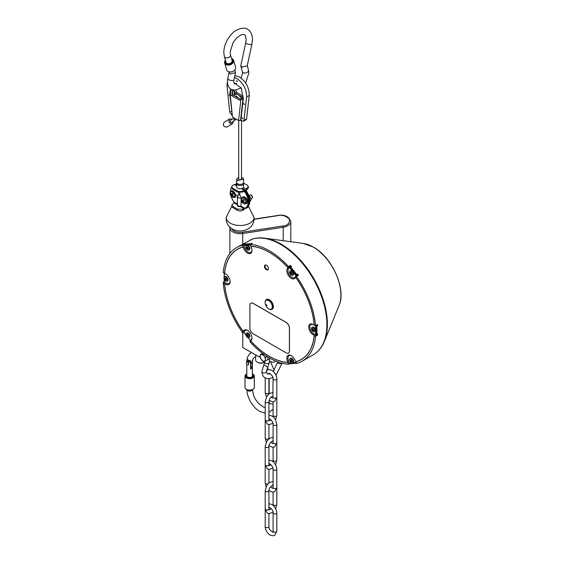 <?xml version="1.0" encoding="UTF-8"?>
<svg xmlns="http://www.w3.org/2000/svg" width="564" height="564" viewBox="0 0 564 564"><rect width="100%" height="100%" fill="white"/><g stroke="black" fill="none" stroke-linecap="round" stroke-linejoin="round"><path stroke-width="0.85" d="M248.174 364.993C246.538 364.704 246.017 363.801 246.609 362.278L247.617 362.173C249.098 363.921 249.098 364.802 247.617 364.83M252.383 360.763L252.383 362.631M252.771 374.01A4.653 2.686 180 0 1 252.947 374.101A4.653 2.686 180 0 1 254.308 376.005A4.653 2.686 180 0 1 252.947 377.901A4.653 2.686 180 0 1 247.871 378.486A4.653 2.686 180 0 1 245.002 376.005A4.653 2.686 180 0 1 246.362 374.101L246.694 373.911A4.188 2.418 180 0 1 246.799 373.854M245.002 376.005L245.002 387.405A4.653 2.686 -0 0 0 246.362 389.301A4.653 2.686 -0 0 0 252.947 389.301L252.947 389.301A4.653 2.686 -0 0 0 254.308 387.405L254.308 376.005M252.383 373.791A4.188 2.418 180 0 1 252.616 373.911A4.188 2.418 180 0 1 252.616 377.33A4.188 2.418 180 0 1 246.694 377.33A4.188 2.418 180 0 1 246.694 373.911L246.362 374.101M246.538 389.393A4.188 2.418 -0 0 0 246.694 389.491A4.188 2.418 -0 0 0 252.616 389.491L252.947 389.301L252.616 389.491M252.383 374.693A3.165 1.826 180 0 1 252.82 375.624A3.165 1.826 180 0 1 251.889 376.914A3.165 1.826 180 0 1 248.442 377.309A3.165 1.826 180 0 1 246.489 375.624A3.165 1.826 180 0 1 246.799 374.841M252.207 361.806L252.207 368.017A2.792 1.614 180 0 1 251.565 368.595A2.792 1.614 180 0 1 250.557 368.969L250.557 362.13A2.792 1.614 180 0 1 246.799 360.615A2.792 1.614 180 0 1 246.969 360.058L248.223 360.777A1.396 0.804 180 0 0 249.309 361.404L250.557 362.13M251.283 367.291L250.938 367.665A1.396 0.804 180 0 1 250.578 368.024A1.396 0.804 180 0 1 250.557 368.031M252.383 360.586A2.792 1.614 180 0 1 252.383 360.615A2.792 1.614 180 0 1 252.305 360.988M249.746 390.196L252.066 389.759L249.746 390.196M251.227 367.453L252.207 368.017M228.744 71.741L229.95 73.926L235.484 72.742L234.828 69.992M241.674 67.158L247.201 65.974L251.988 43.802A3.165 1.255 12.2 0 1 249.986 44.528A3.165 1.255 12.2 0 1 246.743 43.668A3.165 1.255 12.2 0 1 245.805 42.469L240.793 65.657L241.674 67.158M231.494 58.423A4.653 3.321 163.9 0 1 232.29 58.769A4.653 3.321 163.9 0 1 233.602 60.348A4.653 3.321 163.9 0 1 231.332 64.303A4.653 3.321 163.9 0 1 225.967 64.5A4.653 3.321 163.9 0 1 224.655 62.921A4.653 3.321 163.9 0 1 225.417 60.172M224.655 62.921L226.643 69.816A4.653 3.321 -16.1 0 0 227.948 71.395A4.653 3.321 -16.1 0 0 233.313 71.191A4.653 3.321 -16.1 0 0 235.583 67.243L233.602 60.348M231.536 58.564A4.188 2.989 163.9 0 1 231.889 58.741A4.188 2.989 163.9 0 1 232.001 63.034A4.188 2.989 163.9 0 1 226.192 63.901A4.188 2.989 163.9 0 1 225.459 60.313M231.924 59.918A3.257 2.326 163.9 0 1 232.171 60.419A3.257 2.326 163.9 0 1 230.577 63.189A3.257 2.326 163.9 0 1 226.82 63.33A3.257 2.326 163.9 0 1 225.91 62.223A3.257 2.326 163.9 0 1 225.847 61.666M261.893 354.559A3.687 2.129 60 0 1 262.782 354.89A3.687 2.129 60 0 1 263.677 355.588L263.036 354.333L260.469 354.566L260.216 355.898A3.687 2.129 60 0 1 261.111 354.629M263.677 355.588L264.46 356.561A3.687 2.129 60 0 1 265.355 358.859L265.355 359.902A3.687 2.129 60 0 1 264.46 361.171L267.731 359.719L267.942 357.054M263.487 354.072L263.036 354.333M265.355 358.859L265.602 357.527L264.46 356.561M265.602 357.527L267.209 356.596M262.535 353.367L260.469 354.566M265.602 360.946L265.355 359.902M260.216 356.941L261.111 359.24A3.687 2.129 60 0 1 260.216 356.941L260.216 355.898M264.46 361.171L263.036 361.179L261.111 359.24M263.677 361.242A3.687 2.129 60 0 1 261.893 360.213M268.344 359.62A2.326 1.347 180 0 1 267.576 359.811M268.584 359.515L269.239 359.282A4.42 2.552 -120 0 0 270.008 358.267M252.002 239.312L236.591 247.525A65.607 37.88 60 0 1 242.323 245.213L244.297 244.078A65.607 37.88 60 0 1 245.298 243.845L242.379 245.199A65.607 37.88 60 0 1 242.457 245.178L243.669 248.301A6.282 3.624 -120 0 0 247.518 253.081A6.282 3.624 -120 0 0 251.96 250.522A6.282 3.624 -120 0 0 251.361 247.61L250.155 244.494A65.607 37.88 60 0 1 250.24 244.501L250.938 246.292A63.654 36.752 60 0 1 287.851 267.604L289.374 266.137L291.567 266.645A65.607 37.88 60 0 0 290.46 265.411L290.115 265.898A64.634 37.316 60 0 1 290.587 266.412M251.248 239.446L250.966 239.573A65.607 37.88 -120 0 1 280.519 244.36A65.607 37.88 -120 0 1 323.376 302.17A65.607 37.88 -120 0 1 313.323 354.749C318.237 351.858 321.917 347.452 324.349 341.516A65.361 37.739 60 0 0 281.175 244.184A65.361 37.739 60 0 0 264.685 238.17C259.835 237.514 255.358 237.938 251.248 239.446M251.079 244.057L251.17 243.324A65.607 37.88 60 0 1 252.277 243.359L250.303 244.501A65.607 37.88 60 0 1 269.395 250.776A65.607 37.88 60 0 1 288.486 266.546L290.46 265.411M288.549 266.617A65.607 37.88 60 0 1 288.641 266.716L290.834 267.223A65.607 37.88 60 0 1 296.537 274.308L296.333 276.282A65.607 37.88 60 0 1 296.41 276.395L295.719 277.382A63.654 36.752 60 0 1 314.176 324.963L315.565 325.759L316.319 325.245M297.108 276.099L296.41 276.395M297.235 275.923L297.439 273.949A65.607 37.88 60 0 1 298.441 275.331L296.467 276.473A65.607 37.88 60 0 1 315.558 325.682L317.532 324.54A65.607 37.88 60 0 1 317.638 326.006L316.39 325.287M315.565 325.759A65.607 37.88 60 0 1 315.572 325.879L316.82 326.598A65.607 37.88 60 0 1 316.82 334.198L315.572 336.137A65.607 37.88 60 0 1 315.565 336.25L314.176 335.446A63.654 36.752 60 0 1 301.225 359.472A63.654 36.752 60 0 1 295.719 361.707L296.46 363.47M316.982 334.861L317.532 335.178A65.607 37.88 60 0 0 317.638 333.832L315.565 336.25M317.532 335.178L315.558 336.32A65.607 37.88 60 0 1 302.198 361.164A65.607 37.88 60 0 1 296.467 363.484L296.107 361.602M296.41 363.498A65.607 37.88 60 0 1 296.333 363.512L295.12 360.396A6.282 3.624 -120 0 0 291.278 355.616A6.282 3.624 -120 0 0 287.428 355.954A6.282 3.624 -120 0 0 287.428 361.087L288.641 364.203A65.607 37.88 60 0 1 288.549 364.196L287.851 362.405A63.654 36.752 60 0 1 269.395 356.321A63.654 36.752 60 0 1 250.938 341.093L250.24 342.08A65.607 37.88 60 0 1 250.155 341.981L251.361 340.261A6.282 3.624 -120 0 0 251.96 338.04A6.282 3.624 -120 0 0 247.518 330.349A6.282 3.624 -120 0 0 243.669 330.694L242.457 332.415A65.607 37.88 60 0 1 242.379 332.302L243.07 331.308A63.654 36.752 60 0 1 224.613 283.734L223.224 282.938A65.607 37.88 60 0 1 223.217 282.818L225.635 284.214A6.282 3.624 -120 0 0 230.077 281.647A6.282 3.624 -120 0 0 225.635 273.956L223.217 272.56A65.607 37.88 60 0 1 223.224 272.447L224.613 273.251A63.654 36.752 60 0 1 237.571 249.225A63.654 36.752 60 0 1 243.07 246.99L242.379 245.199M296.185 363.131A65.607 37.88 60 0 1 290.834 363.576L288.641 364.203M288.535 364.168L288.486 364.196A65.607 37.88 60 0 1 269.395 357.921A65.607 37.88 60 0 1 250.303 342.151L251.015 341.178M288.486 364.196L287.823 362.49A63.746 36.808 60 0 1 250.966 341.206M290.834 363.576L290.622 363.033M295.917 362.448A64.634 37.316 -120 0 1 289.367 363.012L288.479 360.72L287.428 361.087M315.558 336.32L314.24 335.559A63.746 36.808 60 0 1 301.268 359.557A63.746 36.808 60 0 1 295.804 361.778M316.82 334.198L316.136 333.803L315.495 334.797L313.718 333.768L313.154 334.741L315.572 336.137M316.82 326.598L316.136 326.203A64.634 37.316 60 0 1 316.136 333.803M315.572 325.879L313.154 324.483A6.282 3.624 -120 0 0 308.712 327.049A6.282 3.624 -120 0 0 313.154 334.741M313.718 333.768A5.485 3.165 -120 0 1 309.833 327.049A5.485 3.165 -120 0 1 313.718 324.808L316.136 326.203M316.905 324.906A64.634 37.316 60 0 1 316.947 325.611M296.467 276.473L295.804 277.417A63.746 36.808 60 0 1 314.24 324.92L315.558 325.682M297.355 274.795A64.634 37.316 60 0 1 297.947 275.62M296.537 274.308L295.198 277.079L295.12 278.003L296.333 276.282M288.641 266.716L287.428 268.436A6.282 3.624 -120 0 0 291.278 278.348A6.282 3.624 -120 0 0 295.12 278.003M287.428 268.436L288.479 268.718A5.485 3.165 -120 0 0 291.835 277.375A5.485 3.165 -120 0 0 295.198 277.079M290.834 267.223L290.488 267.71A64.634 37.316 60 0 1 296.192 274.802M288.479 268.718L289.367 267.449L290.488 267.71M290.115 265.898L289.607 266.194M250.303 244.501L250.966 246.207A63.746 36.808 60 0 1 269.395 252.298A63.746 36.808 60 0 1 287.823 267.491L288.486 266.546M251.17 243.324L251.389 243.874M271.594 309.453A5.633 3.25 -120 0 0 272.208 309.227A5.633 3.25 -120 0 0 273.075 304.715A5.633 3.25 -120 0 0 269.395 299.752A5.633 3.25 -120 0 0 266.582 299.47A5.633 3.25 -120 0 0 266.074 299.893M266.448 269.789A2.792 1.614 -120 0 0 267.844 269.93A2.792 1.614 -120 0 0 268.267 267.696A2.792 1.614 -120 0 0 266.448 265.235A2.792 1.614 -120 0 0 265.052 265.094A2.792 1.614 -120 0 0 264.622 267.329A2.792 1.614 -120 0 0 266.448 269.789M225.635 273.956L224.416 273.251A64.634 37.316 -120 0 0 224.253 277.079M288.437 353.057A4.653 2.686 60 0 1 286.11 352.824L253.208 333.832A4.653 2.686 60 0 1 249.915 328.135L249.915 305.336A4.653 2.686 60 0 1 250.881 303.206A4.653 2.686 60 0 1 253.208 303.439L286.11 322.432A4.653 2.686 60 0 1 289.402 328.135L289.402 350.928A4.653 2.686 60 0 1 288.437 353.057L288.5 353.022A4.653 2.686 -120 0 0 288.5 353.022A4.653 2.686 -120 0 0 289.466 350.893L289.466 328.093A4.653 2.686 -120 0 0 286.174 322.397L253.271 303.397A4.653 2.686 -120 0 0 250.945 303.171A4.653 2.686 -120 0 0 250.917 303.185M265.362 264.981A2.792 1.614 -120 0 0 265.27 267.265A2.792 1.614 -120 0 0 267.005 269.465A2.792 1.614 -120 0 0 268.09 269.719M243.669 248.301L244.713 247.934A5.485 3.165 -120 0 0 248.075 252.115A5.485 3.165 -120 0 0 251.946 250.176M242.457 245.178L244.557 244.304A65.607 37.88 60 0 1 250.261 243.796L250.155 244.494M244.557 244.304L244.903 245.192A64.634 37.316 60 0 1 250.226 244.677M244.713 247.934L243.824 245.636L244.903 245.192M224.155 277.22A65.607 37.88 60 0 1 224.275 273.166L224.416 273.251M224.275 273.166L223.217 272.56M223.217 282.818L224.275 280.766A65.607 37.88 60 0 1 224.197 279.173M225.635 284.214L226.199 283.241L224.416 282.212A64.634 37.316 -120 0 1 224.275 279.363M245.911 335.023A64.634 37.316 -120 0 1 243.824 332.238L244.713 330.969L243.669 330.694M244.557 333.056L242.457 332.415M251.361 340.261L251.438 339.331L250.55 340.6A64.634 37.316 -120 0 1 247.998 337.632M250.155 341.981L250.261 340.148M250.36 245.03A64.634 37.316 -120 0 0 243.824 245.636M246.278 245.819L246.736 245.488A2.531 1.459 60 0 1 248.075 245.566A2.531 1.459 60 0 1 249.753 247.864A2.531 1.459 60 0 1 249.26 249.866L248.745 250.092A2.475 1.424 60 0 1 247.589 249.93A2.475 1.424 60 0 1 245.841 246.905A2.475 1.424 60 0 1 246.278 245.819A2.475 1.424 60 0 1 247.589 245.89A2.475 1.424 60 0 1 249.337 248.921A2.475 1.424 60 0 1 248.745 250.092M245.841 246.905A4.653 2.686 0 0 0 246.242 247.533A1.417 0.818 60 0 1 246.271 247.279L246.433 247.822A1.248 0.719 60 0 1 246.412 247.469M247.822 247.229L246.828 247.659M247.392 247.349L246.849 247.666L247.088 246.969A1.248 0.719 60 0 1 247.251 247.039M247.088 246.969L247.011 246.856A1.417 0.818 60 0 1 247.243 246.954A1.417 0.818 60 0 1 247.476 247.124L247.589 247.913M249.337 248.921A4.653 2.686 180 0 1 248.245 248.689A1.417 0.818 60 0 0 248.216 248.407L247.434 248.068M224.401 276.945L224.853 276.614A2.531 1.459 60 0 1 226.199 276.691A2.531 1.459 60 0 1 227.87 278.997A2.531 1.459 60 0 1 227.384 280.992L226.869 281.224A2.475 1.424 60 0 1 225.713 281.062A2.475 1.424 60 0 1 223.964 278.031A2.475 1.424 60 0 1 224.401 276.945A2.475 1.424 60 0 1 225.713 277.023A2.475 1.424 60 0 1 227.461 280.047A2.475 1.424 60 0 1 226.869 281.224M226.199 283.241A5.485 3.165 -120 0 0 230.07 281.309M223.964 278.031A4.653 2.686 0 0 0 224.359 278.665A1.417 0.818 60 0 1 224.387 278.412L224.55 278.954A1.248 0.719 60 0 1 224.535 278.602M225.945 278.355L224.944 278.785M225.508 278.475L224.973 278.799L225.205 278.101A1.248 0.719 60 0 1 225.367 278.165M225.205 278.101L225.128 277.981A1.417 0.818 60 0 1 225.36 278.087A1.417 0.818 60 0 1 225.593 278.249L225.706 279.039M227.461 280.047A4.653 2.686 180 0 1 226.361 279.822A1.417 0.818 60 0 0 226.34 279.532L225.551 279.194M251.438 339.331A5.485 3.165 -120 0 0 251.946 337.702M247.807 330.525A5.485 3.165 -120 0 0 244.713 330.969M246.278 333.338L246.736 333.007A2.531 1.459 60 0 1 248.075 333.084A2.531 1.459 60 0 1 249.753 335.39A2.531 1.459 60 0 1 249.26 337.385L248.745 337.617A2.475 1.424 60 0 1 247.589 337.455A2.475 1.424 60 0 1 245.841 334.424A2.475 1.424 60 0 1 246.278 333.338A2.475 1.424 60 0 1 247.589 333.416A2.475 1.424 60 0 1 249.337 336.44A2.475 1.424 60 0 1 248.745 337.617M245.841 334.424A4.653 2.686 0 0 0 246.242 335.058A1.417 0.818 60 0 1 246.271 334.804L246.433 335.347A1.248 0.719 60 0 1 246.412 334.995M247.822 334.748L246.849 335.192M247.392 334.868L246.983 335.072L247.088 334.494A1.248 0.719 60 0 1 247.251 334.558M247.088 334.494L247.011 334.374A1.417 0.818 60 0 1 247.243 334.48A1.417 0.818 60 0 1 247.476 334.642L247.589 335.432M249.337 336.44A4.653 2.686 180 0 1 248.245 336.214A1.417 0.818 60 0 0 248.216 335.925L247.434 335.587M290.044 358.605L290.495 358.274A2.531 1.459 60 0 1 291.835 358.351A2.531 1.459 60 0 1 293.513 360.65A2.531 1.459 60 0 1 293.026 362.652L292.512 362.878A2.475 1.424 60 0 1 291.348 362.715A2.475 1.424 60 0 1 289.6 359.691A2.475 1.424 60 0 1 290.044 358.605A2.475 1.424 60 0 1 291.348 358.683A2.475 1.424 60 0 1 293.097 361.707A2.475 1.424 60 0 1 292.512 362.878M291.567 355.792A5.485 3.165 -120 0 0 288.479 360.72M289.6 359.691A4.653 2.686 0 0 0 290.002 360.318A1.417 0.818 60 0 1 290.03 360.065L290.192 360.607A1.248 0.719 60 0 1 290.171 360.255M291.581 360.015L290.615 360.452M291.151 360.135L290.742 360.34L290.848 359.754A1.248 0.719 60 0 1 291.01 359.825L291.236 359.987M291.031 359.839L290.77 359.642A1.417 0.818 60 0 1 291.003 359.74A1.417 0.818 60 0 1 291.236 359.91L291.348 360.699M293.097 361.707A4.653 2.686 180 0 1 292.004 361.475A1.417 0.818 60 0 0 291.976 361.193L291.193 360.854M298.772 360.685A63.746 36.808 -120 0 0 301.55 359.395M315.495 334.797A64.634 37.316 -120 0 0 315.495 325.837M311.92 327.48L312.378 327.148A2.531 1.459 60 0 1 313.718 327.219A2.531 1.459 60 0 1 315.396 329.524A2.531 1.459 60 0 1 314.902 331.526L314.388 331.752A2.475 1.424 60 0 1 313.231 331.59A2.475 1.424 60 0 1 311.483 328.558A2.475 1.424 60 0 1 311.92 327.48A2.475 1.424 60 0 1 313.231 327.55A2.475 1.424 60 0 1 314.98 330.582A2.475 1.424 60 0 1 314.388 331.752M311.483 328.558A4.653 2.686 0 0 0 311.885 329.193A1.417 0.818 60 0 1 311.913 328.939L312.075 329.482A1.248 0.719 60 0 1 312.054 329.129M313.464 328.89L312.491 329.327M313.034 329.009L312.625 329.214L312.731 328.629A1.248 0.719 60 0 1 312.893 328.699M312.731 328.629L312.653 328.509A1.417 0.818 60 0 1 312.886 328.615A1.417 0.818 60 0 1 313.119 328.777L313.231 329.573M314.98 330.582A4.653 2.686 180 0 1 313.887 330.349A1.417 0.818 60 0 0 313.859 330.06L313.069 329.728M290.044 271.087L290.495 270.755A2.531 1.459 60 0 1 291.835 270.826A2.531 1.459 60 0 1 293.513 273.131A2.531 1.459 60 0 1 293.026 275.133L292.512 275.359A2.475 1.424 60 0 1 291.348 275.197A2.475 1.424 60 0 1 289.6 272.165A2.475 1.424 60 0 1 290.044 271.087A2.475 1.424 60 0 1 291.348 271.157A2.475 1.424 60 0 1 293.097 274.189A2.475 1.424 60 0 1 292.512 275.359M296.086 275.81A64.634 37.316 -120 0 0 289.367 267.449M289.6 272.165A4.653 2.686 0 0 0 290.002 272.8A1.417 0.818 60 0 1 290.03 272.546L290.192 273.089A1.248 0.719 60 0 1 290.171 272.736M291.581 272.497L290.601 272.913M291.151 272.616L290.742 272.821L290.848 272.236A1.248 0.719 60 0 1 291.01 272.306L291.236 272.468M291.031 272.32L290.77 272.116A1.417 0.818 60 0 1 291.003 272.222A1.417 0.818 60 0 1 291.236 272.384L291.348 273.18M293.097 274.189A4.653 2.686 180 0 1 292.004 273.956A1.417 0.818 60 0 0 291.976 273.667L291.193 273.336M251.065 244.022L250.24 244.501M236.591 247.525A65.607 37.88 60 0 0 223.231 272.377L224.557 273.138A63.746 36.808 60 0 1 237.522 249.14A63.746 36.808 60 0 1 242.985 246.919L242.323 245.213M237.804 248.978A63.746 36.808 -120 0 0 235.294 250.733M240.574 247.688A63.654 36.752 -120 0 0 238.128 248.9L237.571 249.225M242.506 332.118L242.985 331.279A63.746 36.808 60 0 1 224.557 283.777L223.295 282.98M242.323 332.224A65.607 37.88 60 0 1 223.231 283.015M301.225 359.472L301.782 359.148A63.654 36.752 -120 0 0 304.059 357.639M265.158 302.473A5.534 3.194 60 0 1 265.151 302.276A5.534 3.194 60 0 1 266.3 299.745A5.534 3.194 60 0 1 269.063 300.02A5.534 3.194 60 0 1 272.687 304.898A5.534 3.194 60 0 1 271.834 309.333A5.534 3.194 60 0 1 269.063 309.058L268.739 308.868A5.069 2.926 -120 0 0 272.327 306.802A5.069 2.926 -120 0 0 268.739 300.584A5.069 2.926 -120 0 0 265.151 302.656A5.069 2.926 -120 0 0 266.152 306.104L266.194 304.68L266.723 305.004L266.659 306.908A5.069 2.926 -120 0 0 268.739 308.868L269.063 309.058M266.68 306.287L266.152 306.104M248.16 248.4A1.248 0.719 60 0 1 248.153 248.816L247.568 248.604M247.011 249.105L247.377 248.703L247.476 249.373A1.417 0.818 60 0 1 247.011 249.105L246.708 248.421M246.433 247.822L246.792 248.308M226.284 279.525A1.248 0.719 60 0 1 226.27 279.948L225.685 279.73M225.128 280.23L225.494 279.836L225.593 280.498A1.417 0.818 60 0 1 225.128 280.23L224.824 279.554M224.55 278.954L224.916 279.434M248.16 335.918A1.248 0.719 60 0 1 248.153 336.341L247.568 336.123M247.011 336.623L247.377 336.229L247.476 336.891A1.417 0.818 60 0 1 247.011 336.623L246.708 335.947M246.433 335.347L246.792 335.827M291.926 361.186A1.248 0.719 60 0 1 291.912 361.602L291.327 361.39M290.77 361.891L291.137 361.496L291.236 362.159A1.417 0.818 60 0 1 290.77 361.891L290.467 361.207M290.192 360.607L290.559 361.094M313.803 330.053A1.248 0.719 60 0 1 313.796 330.476L313.21 330.257M312.653 330.758L313.013 330.363L313.119 331.033A1.417 0.818 60 0 1 312.653 330.758L312.35 330.081M312.075 329.482L312.435 329.961M291.926 273.66A1.248 0.719 60 0 1 291.912 274.083L291.327 273.864M290.77 274.365L291.137 273.97L291.236 274.633A1.417 0.818 60 0 1 290.77 274.365L290.467 273.688M290.192 273.089L290.559 273.568M248.146 248.364L248.216 248.943A1.417 0.818 60 0 0 248.245 248.689M247.822 247.779L246.849 248.407M226.263 279.497L226.34 280.068A1.417 0.818 60 0 0 226.361 279.822M225.945 278.905L224.973 279.532M248.146 335.89L248.216 336.468A1.417 0.818 60 0 0 248.245 336.214M247.822 335.298L246.849 335.925M291.581 360.565L290.615 361.193M313.464 329.432L312.491 330.06M291.581 273.039L290.615 273.667M234.899 184.886L234.236 184.513L232.925 185.267A3.722 2.15 0 0 0 231.832 186.79L231.832 187.932L232.925 189.448L237.479 192.077L242.746 192.077L243.895 191.415L244.691 191.873A12.563 7.254 60 0 1 245.594 207.82L246.087 207.531A12.563 7.254 -120 0 0 244.72 190.942L244.064 190.181L244.72 190.561M248.435 206.227L254.075 217.436A13.959 8.058 0 0 1 248.696 223.788A13.959 8.058 180 0 1 233.989 224.676A13.959 8.058 180 0 1 226.15 217.436L231.832 206.191A3.722 2.15 180 0 0 232.925 207.686L237.479 210.316A3.722 2.15 180 0 0 242.746 210.316L244.064 209.554L244.72 208.201M235.47 184.907A12.563 7.254 60 0 1 235.555 184.886L236.711 183.081M245.375 207.94L246.038 208.419L245.284 207.982M246.75 207.15L247.243 206.868A12.563 7.254 -120 0 0 246.334 190.921L246.2 190.082L248.442 187.904L248.442 186.762L246.038 189.039L245.375 190.561A12.563 7.254 60 0 1 246.75 207.15A12.563 7.254 60 0 1 246.412 207.326M236.619 183.533L236.619 186.762A3.49 2.016 -0 0 0 237.641 188.186A3.49 2.016 -0 0 0 241.385 188.637A3.49 2.016 -0 0 0 243.359 187.495A3.49 2.016 -0 0 0 243.599 186.762L243.599 183.533A3.49 2.016 180 0 1 243.119 184.555A3.49 2.016 180 0 1 237.641 184.957A3.49 2.016 180 0 1 236.619 183.533A3.49 2.016 180 0 1 236.767 182.962M243.458 182.962A3.49 2.016 180 0 1 243.599 183.533M236.619 179.162L236.619 182.391A3.49 2.016 -0 0 0 237.641 183.815A3.49 2.016 -0 0 0 243.119 183.413A3.49 2.016 -0 0 0 243.599 182.391L243.599 179.162L237.641 180.586L236.619 179.162L238.713 177.315M241.505 177.315L242.583 177.738L243.599 179.162M245.594 207.82A12.563 7.254 60 0 1 244.691 208.208L242.746 209.173L237.479 209.173L232.925 206.544L231.832 205.028L234.074 202.843L233.94 202.004A12.563 7.254 60 0 1 231.05 195.919M243.895 191.415L244.691 191.873L243.895 191.415L244.72 190.942M230.429 191.654A12.563 7.254 60 0 1 231.832 187.086M245.375 190.561L246.2 190.082M248.442 205.839L248.442 206.135A3.722 2.15 180 0 1 247.349 207.658L246.038 208.419M231.832 186.79A3.722 2.15 0 0 0 232.925 188.305L237.479 190.942A3.722 2.15 0 0 0 242.746 190.942L244.064 190.181L241.385 188.637M246.722 203.414A3.722 2.15 -120 0 0 247.54 201.686A3.722 2.15 -120 0 0 245.883 197.908A3.722 2.15 -120 0 0 242.999 196.97L242.287 197.421A3.687 2.129 60 0 1 244.995 198.204A3.687 2.129 60 0 1 246.785 202.095A3.687 2.129 60 0 1 245.974 203.808L246.722 203.414M243.895 208.511L241.004 206.84L241.131 197.985A2.538 1.466 -120 0 0 239.834 195.25L239.834 192.705M242.167 200.192L241.695 200.149L242.435 202.264A2.023 1.17 60 0 0 242.661 202.511A2.023 1.17 60 0 0 242.908 202.723L243.169 201.912L244.388 202.384M242.435 202.264L243.535 201.362M245.552 202.991A3.095 1.791 60 0 1 242.781 202.998A3.095 1.791 60 0 1 241.392 199A3.095 1.791 60 0 1 244.163 198.993A3.095 1.791 60 0 1 245.552 202.991A6.049 4.413 -161 0 1 244.473 202.504A2.023 1.17 60 0 0 244.529 202.257L243.26 201.221L243.796 200.142A2.023 1.17 60 0 0 243.317 199.684L242.795 200.699L241.857 199.691A2.023 1.17 60 0 0 241.759 199.896A2.023 1.17 60 0 0 241.695 200.149M234.786 197.351L235.533 196.956L236.351 195.229L231.811 190.512L231.099 190.963A3.687 2.129 60 0 1 233.954 191.894A3.687 2.129 60 0 1 235.597 195.637A3.687 2.129 60 0 1 235.258 196.921A3.687 2.129 60 0 1 234.786 197.351C230.19 198.013 229.64 193.424 230.493 191.556L231.099 190.963A3.687 2.129 60 0 0 230.718 191.337M238.741 192.557L238.741 194.65L237.726 195.109L237.366 196.476L237.366 204.647A2.792 1.614 0 0 0 238.184 205.782A2.792 1.614 0 0 0 241.131 206.156L244.691 208.208M231.028 193.501L230.577 193.417L231.205 194.58L231.014 195.489L232.678 194.284M231.451 194.22L230.824 193.05A2.023 1.17 60 0 0 230.683 193.212A2.023 1.17 60 0 0 230.577 193.417M232.657 193.854L231.705 194.284L232.396 193.53A1.833 1.057 60 0 1 232.805 194.03M248.442 186.762L247.349 185.239L243.479 183.004M249.824 200.481L249.796 200.051M238.741 194.65L239.834 195.25M237.543 204.083L237.014 204.542L234.074 202.843M249.972 200.312L251.213 199.6L249.838 201.517M251.213 199.6L249.887 196.173L248.618 195.2M249.112 196.617L249.887 196.173M241.505 179.148L241.505 120.696M241.096 178.591C241.702 179.719 241.039 180.092 239.122 179.733L238.713 179.148M243.726 200.269L242.562 200.699M231.205 196.117A3.095 1.791 60 0 1 230.38 192.197A3.095 1.791 60 0 1 233.362 192.958A3.095 1.791 60 0 1 234.187 196.885A3.095 1.791 60 0 1 231.205 196.117A6.049 1.325 -39.1 0 1 231.226 195.778A2.023 1.17 60 0 0 231.451 196.032L231.867 195.44L233.031 196.434A2.023 1.17 60 0 0 233.277 196.075L232.213 195.158L232.84 193.995A2.023 1.17 60 0 0 232.629 193.713A2.023 1.17 60 0 0 232.403 193.459L232.396 193.53M243.338 199.783L243.338 199.783A1.833 1.057 60 0 1 243.768 200.192M233.031 196.434L233.129 195.962M251.058 198.768L252.136 198.14A1.861 1.072 -120 0 0 252.524 197.294A1.861 1.072 -120 0 0 251.206 195.01A1.861 1.072 -120 0 0 250.275 194.918L249.175 195.553M252.524 197.294L251.354 195.109M232.065 89.768L232.185 93.73M234.448 90.268L235.505 90.261L236.824 92.538L235.505 93.3L234.391 91.424L232.128 89.796M234.462 77.451L236.824 78.481C243.387 83.162 246.651 89.309 246.616 96.923L243.951 120.442L243.486 121.281L240.863 120.322L238.551 120.513L232.46 116.995L230.077 93.201L231.557 95.577L232.876 94.815L231.755 92.94L232.086 92.75M230.239 93.3L230.789 90.578L230.366 88.781M233.785 82.52L241.307 88.055L242.851 97.537L239.453 100.138L240.934 99.468L238.551 120.513M234.391 91.424L234.687 94.421M231.67 122.296L231.522 122.36C230.373 122.31 229.936 121.704 230.218 120.548M232.876 94.815L240.772 99.377M231.557 95.577L239.453 100.138M240.863 120.322L243.408 97.861L239.644 95.69M237.106 94.223L235.505 93.3M236.824 92.538L243.267 96.261M243.486 121.281L246.115 119.765L246.588 118.926L249.253 95.401C249.281 87.794 246.017 81.646 239.453 76.958L234.857 75.618M231.917 115.162L229.689 112.208L227.024 85.608L227.426 80.955M243.408 97.861L242.971 98.989L240.934 99.468M231.719 112.01L230.732 111.439L231.719 112.01M244.557 104.22L243.57 103.649L244.409 104.537M230.077 95.859L229.09 95.295L230.077 95.859M237.317 81.195L236.33 80.624L237.169 81.519M242.908 118.468L241.921 117.897L242.767 118.785M230.789 90.578L230.239 90.254L230.077 93.201L229.661 92.644L232.46 116.995M229.583 118.933L224.162 122.268C222.554 125.342 223.506 126.942 226.996 127.076L227.081 127.027M232.227 119.223L229.611 118.919M229.654 118.891C228.06 121.979 229.005 123.587 232.488 123.699L233.447 121.204M269.388 360.953L270.022 361.32A9.306 5.372 -120 0 0 274.675 361.785A9.306 5.372 -120 0 0 275.577 361.009M242.746 332.499L242.746 347.473L259.193 356.97L260.244 355.672M259.193 356.97L260.216 356.377M255.654 354.925L255.654 360.008A5.118 2.954 0 0 0 257.156 362.095A5.118 2.954 0 0 0 264.093 362.257L263.733 362.476L264.1 362.271M263.585 361.665L261.273 359.465M257.156 362.095L257.811 362.476A4.188 2.418 0 0 0 263.733 362.476M255.654 356.949L254.258 357.308L252.707 359.599L252.171 366.403L250.557 367.065M247.173 359.212L247.067 360.114M247.11 358.979L247.11 358.986C247.702 356.081 249.154 353.91 251.466 352.479M247.236 358.845C247.025 359.501 248.273 360.22 250.98 361.002L250.656 367.277M272.913 461.458L273.096 460.189A1.861 1.072 0 0 0 273.646 460.95A1.861 1.072 0 0 0 276.275 460.95A1.861 1.072 0 0 0 276.818 460.189L276.818 441.957M270.988 464.715L269.345 465.702L268.922 464.75A1.861 1.072 180 0 1 268.379 465.511A1.861 1.072 180 0 1 265.75 465.511A1.861 1.072 180 0 1 265.2 464.75L267.287 468.917L269.472 469.424L272.913 467.979M273.096 437.29L269.796 438.235L268.252 439.504L266.575 441.746L265.2 446.512A1.861 1.072 0 0 0 265.75 447.273A1.861 1.072 0 0 0 268.379 447.273A1.861 1.072 0 0 0 268.922 446.512L268.922 464.75M270.988 419.884L269.345 420.871L268.922 419.919A1.861 1.072 180 0 1 268.379 420.681A1.861 1.072 180 0 1 265.75 420.681A1.861 1.072 180 0 1 265.2 419.919L265.2 438.087A1.861 1.072 0 0 0 266.349 439.081A1.861 1.072 0 0 0 268.379 438.848A1.861 1.072 0 0 0 268.922 438.087L268.993 438.82M268.993 445.779L272.532 447.322L274.731 446.815L276.818 442.648A1.861 1.072 180 0 1 276.275 443.41A1.861 1.072 180 0 1 274.245 443.642A1.861 1.072 180 0 1 273.096 442.648L273.096 424.41A1.861 1.072 0 0 0 274.245 425.404A1.861 1.072 0 0 0 276.275 425.171A1.861 1.072 0 0 0 276.818 424.41L275.443 419.644L273.766 417.402L272.229 416.133L268.922 415.189M268.922 509.729L268.922 508.947A1.861 1.072 180 0 1 268.379 509.708A1.861 1.072 180 0 1 265.75 509.708A1.861 1.072 180 0 1 265.2 508.947L265.2 526.572A1.861 1.072 0 0 0 266.349 527.559A1.861 1.072 0 0 0 268.379 527.326A1.861 1.072 0 0 0 268.922 526.572L268.922 513.459M268.922 508.333L269.148 507.389C267.914 506.204 273.568 509.504 273.096 512.895A1.861 1.072 0 0 0 274.245 513.882A1.861 1.072 0 0 0 276.275 513.649A1.861 1.072 0 0 0 276.818 512.895L276.818 531.126A1.861 1.072 180 0 1 276.275 531.887A1.861 1.072 180 0 1 274.245 532.12A1.861 1.072 180 0 1 273.096 531.126L272.87 532.071C274.104 533.255 268.457 529.956 268.922 526.572M265.2 377.943L265.2 392.579A1.861 1.072 0 0 0 266.349 393.573A1.861 1.072 0 0 0 268.379 393.341A1.861 1.072 0 0 0 268.922 392.579L268.922 378.796M268.922 374.341L269.148 373.396C267.914 372.212 273.568 375.518 273.096 378.902A1.861 1.072 0 0 0 274.245 379.896A1.861 1.072 0 0 0 276.275 379.664A1.861 1.072 0 0 0 276.818 378.902L276.818 397.141A1.861 1.072 180 0 1 276.275 397.902A1.861 1.072 180 0 1 274.245 398.135A1.861 1.072 180 0 1 273.096 397.141L272.68 398.085L271.058 397.134M273.018 505.189L273.096 504.392A1.861 1.072 0 0 0 273.646 505.154A1.861 1.072 0 0 0 276.275 505.154A1.861 1.072 0 0 0 276.818 504.392L276.818 486.154M268.922 464.687L269.148 463.742C267.914 462.558 273.568 465.857 273.096 469.241A1.861 1.072 0 0 0 274.245 470.235A1.861 1.072 0 0 0 276.275 470.002A1.861 1.072 0 0 0 276.818 469.241L276.818 487.479A1.861 1.072 180 0 1 276.275 488.241A1.861 1.072 180 0 1 274.245 488.473A1.861 1.072 180 0 1 273.096 487.479L272.87 485.209C274.104 484.025 268.457 487.324 268.922 490.715L268.922 508.947L269.345 509.898L271.256 508.643M273.096 481.487L269.796 482.439L268.252 483.7L266.575 485.942L265.2 490.715A1.861 1.072 0 0 0 265.75 491.47A1.861 1.072 0 0 0 268.379 491.47A1.861 1.072 0 0 0 268.922 490.715M265.2 446.512L265.2 482.918A1.861 1.072 0 0 0 266.229 483.884A1.861 1.072 0 0 0 268.182 483.778M268.894 483.101A1.861 1.072 0 0 0 268.922 482.918L268.922 469.417M241.18 87.85L235.012 90.268L231.205 89.352C228.836 88.033 227.567 85.488 227.405 81.71L227.764 78.481A3.165 1.255 12.2 0 0 228.709 79.679A3.165 1.255 12.2 0 0 231.952 80.546A3.165 1.255 12.2 0 0 233.954 79.813L235.484 72.742M251.988 43.802L252.489 39.346C252.157 34.129 250.536 30.801 247.631 29.363C244.691 26.381 235.139 29.568 232.305 33.417C226.925 38.958 224.091 45.24 223.788 52.262L224.338 56.435A3.165 2.256 -16.1 0 0 225.226 57.507A3.165 2.256 -16.1 0 0 228.878 57.373A3.165 2.256 -16.1 0 0 230.422 54.68L230.112 52.262L233.024 42.73L236.189 38.479C239.869 35.081 242.626 33.868 244.466 34.848C244.945 34.277 245.509 35.779 246.158 39.346L245.805 42.469M240.814 66.192L242.372 71.621A3.165 2.256 -16.1 0 0 243.267 72.693A3.165 2.256 -16.1 0 0 246.912 72.559A3.165 2.256 -16.1 0 0 248.456 69.865L247.258 65.706M273.096 401.808L273.096 415.358A1.861 1.072 0 0 0 273.646 416.119A1.861 1.072 0 0 0 276.275 416.119A1.861 1.072 0 0 0 276.818 415.358L275.577 419.884M272.913 423.148L269.472 424.593L267.287 424.086L265.2 419.919L265.2 401.681A1.861 1.072 0 0 0 265.75 402.442A1.861 1.072 0 0 0 268.379 402.442A1.861 1.072 0 0 0 268.922 401.681L269.846 398.692C270.219 397.225 273.744 395.512 272.87 396.175L273.096 378.902M270.177 373.735L267.576 373.946C267.287 374.221 266.906 373.347 266.441 371.338A2.326 1.438 176.3 0 1 265.052 372.769A2.326 1.438 176.3 0 1 262.479 372.571A2.326 1.438 176.3 0 1 261.802 371.641C262.119 374.771 263.268 376.879 265.249 377.979L268.57 378.811L272.891 377.577M281.845 363.138A2.326 1.241 -176.6 0 1 278.235 363.202A2.326 1.241 -176.6 0 1 277.551 362.257L277.551 361.792M269.388 359.19L269.388 362.299L267.773 367.263L263.896 364.682L261.802 371.641M269.388 362.299A2.326 1.347 180 0 1 267.949 363.54A2.326 1.347 180 0 1 265.418 363.251A2.326 1.347 180 0 1 264.735 362.299L263.896 364.682M268.675 359.472A4.42 2.552 -120 0 0 269.239 359.282L269.303 359.24A4.42 2.552 60 0 1 269.275 359.261M270.05 358.295A4.42 2.552 60 0 1 269.303 359.24L270.241 358.401M313.154 247.039A39.247 22.659 -120 0 0 303.256 243.429L313.429 247.124C332.111 257.191 346.515 289.325 339.084 305.484A39.247 22.659 -120 0 0 313.154 247.039M283.213 240.701L283.213 227.243L242.76 233.503L242.76 243.965M290.798 241.73L290.798 221.532A10.237 5.908 180 0 1 283.213 227.243L282.973 225.967L242.52 232.22C239.101 232.678 236.104 232.213 233.531 230.831L230.944 227.962M242.52 232.22L242.76 233.503A10.237 5.908 180 0 1 232.876 231.973A10.237 5.908 180 0 1 229.872 227.793L229.872 253.476M290.798 221.532C288.93 216.428 284.665 214.391 278.01 215.427L278.158 215.582C282.268 214.63 286.068 215.899 289.551 219.382C289.551 223.407 287.358 225.6 282.973 225.967M253.941 219.333L278.158 215.582M246.651 248.068L247.293 247.624M224.775 279.201L225.417 278.75M246.651 335.594L247.293 335.143M290.411 360.854L291.059 360.41M312.294 329.728L312.935 329.277M290.411 273.336L291.059 272.884M247.695 248.315L246.983 248.646M247.977 248.364L247.596 248.618M225.811 279.441L225.106 279.772M226.101 279.497L225.72 279.744M247.695 335.834L246.983 336.165M247.977 335.89L247.596 336.137M291.454 361.101L290.742 361.432M291.736 361.157L291.355 361.404M313.337 329.968L312.625 330.3M313.619 330.025L313.239 330.278M291.454 273.575L290.742 273.907M291.736 273.632L291.355 273.878M235.555 184.513L236.619 185.126M242.231 188.362L245.375 190.181M234.236 184.513L236.619 185.887M236.619 183.603L236.21 183.37M246.038 189.039L243.359 187.495M241.392 199A6.049 4.413 19 0 0 241.759 199.896M242.915 202.49A1.833 1.057 60 0 1 242.76 202.356A1.833 1.057 60 0 1 242.534 202.116M243.091 201.891L243.514 201.588M237.366 203.985L233.94 202.004M233.362 192.958A6.049 1.325 140.9 0 0 232.629 193.713M247.349 207.658L247.349 206.805M242.746 190.942L242.746 192.077M237.479 190.942L237.479 192.077M232.925 188.305L232.925 189.448M237.543 195.919L238.184 197.619A2.792 1.614 0 0 0 241.131 197.985M241.004 206.84L237.86 206.353L237.014 204.542M232.925 207.686L232.925 206.544M237.479 210.316L237.479 209.173M242.746 210.316L242.746 209.173M247.349 188.277L247.349 189.419M242.4 201.158L243.634 200.368M231.522 195.849A1.833 1.057 60 0 1 231.141 195.37M242.52 201.496L243.274 201.151M231.205 194.58L231.614 194.326M243.232 201.954L243.648 201.693M231.275 194.918L232.53 194.354M231.966 195.518L232.347 195.285M234.201 118.003L233.919 119.519L235.392 120.005M234.363 94.618L234.06 91.615M240.532 120.513L242.971 98.989M246.588 118.926L243.951 120.442M246.616 96.923L249.253 95.401M252.171 362.751L250.656 363.625M268.922 404.656L269.169 402.407A2.792 1.614 0 0 0 269.987 403.549A2.792 1.614 0 0 0 273.096 403.88M252.369 389.618A2.792 1.614 180 0 1 251.565 390.633A2.792 1.614 180 0 1 247.617 390.633A2.792 1.614 180 0 1 246.799 389.548L247.455 394.596L250.367 401.772L255.196 408.075L259.447 411.325L265.2 413.165M273.096 460.189L273.096 447.315M273.096 441.957L272.87 441.013C274.104 439.828 268.457 443.128 268.922 446.512M275.577 464.715L276.818 460.189M273.096 424.41C273.568 421.026 267.914 417.727 269.148 418.911L268.922 419.856M270.734 442.303L272.828 443.6L273.096 442.648M268.922 424.586L268.922 438.087M265.2 438.087L266.278 442.303M276.818 442.648L276.818 424.41M265.2 526.572C265.031 530.773 269.571 537.379 274.731 535.292L276.818 531.126M273.096 512.895L273.096 531.126M268.922 503.666L272.215 504.604L274.344 506.528L276.487 510.589L276.818 512.895M265.2 392.579L266.455 397.134M269.127 400.377L272.532 401.808L274.731 401.307L276.818 397.141L276.818 415.358M266.448 370.837L267.287 370.174C271.206 367.791 277.135 374.059 276.818 378.902M269.127 393.884L268.922 392.579M273.096 504.392L273.096 492.146M273.018 512.091L269.472 513.621L267.287 513.12L265.2 508.947L265.2 490.715M275.726 508.643L276.818 504.392M273.096 469.241L273.096 487.479L272.68 488.431L270.466 486.817M265.2 482.918L266.123 486.817M268.929 490.56L272.532 492.153L274.731 491.646L276.818 487.479M268.922 460.02L272.215 460.957L274.344 462.875L276.487 466.943L276.818 469.241M252.439 360.34L252.566 362.455M246.799 376.407L246.799 364.45M246.799 362.095L246.799 360.615M252.383 376.555L252.383 360.615M233.954 79.813L233.736 81.71L234.37 83.867L236.612 83.303M241.152 78.107L242.541 72.975L242.372 71.621M245.615 83.014L248.872 72.975L248.456 69.865M232.234 60.975L230.422 54.68M226.15 62.724L224.338 56.435M227.764 78.481L229.019 72.693M236.704 95.936L235.759 96.486L236.802 96.564L238.882 98.291M265.2 401.681L266.575 396.915L268.252 394.673L269.796 393.404L273.096 392.452M272.913 416.627L273.096 415.358M268.922 419.919L268.922 401.681M273.279 371.422L277.551 362.257M276.015 375.264L282.141 363.216M267.773 367.263L266.441 371.338M264.735 361.129L264.735 362.299M339.084 305.484L324.349 341.516M313.323 354.749L302.198 361.164M278.01 215.427L253.969 219.142M229.95 227.003L229.872 227.793M225.191 278.094L225.593 278.334M312.71 328.629L313.119 328.861M254.075 217.436C254.942 235.435 225.29 235.442 226.15 217.436M271.834 309.333L272.673 308.846M266.3 299.745L267.139 299.258M265.151 302.656L265.151 302.276M225.403 279.836L225.91 279.462M225.579 279.73L225.945 279.469M291.045 361.489L291.553 361.122M291.221 361.39L291.581 361.122M312.928 330.363L313.436 329.989M313.105 330.257L313.464 329.996M291.045 273.97L291.553 273.596M291.221 273.864L291.581 273.603M291.905 361.623L291.905 361.15M313.788 330.49L313.788 330.025M291.905 274.097L291.905 273.632M246.926 247.681L247.335 247.497M246.75 247.779L247.328 247.525M225.05 278.806L225.459 278.623M224.867 278.912L225.445 278.651M246.926 335.199L247.335 335.016M246.75 335.305L247.328 335.044M290.686 360.466L291.094 360.283M290.509 360.565L291.087 360.311M312.569 329.334L312.978 329.157M312.393 329.439L312.971 329.186M290.686 272.941L291.094 272.764M290.509 273.046L291.087 272.793M244.529 190.131L241.759 188.538M236.619 185.57L234.702 184.463M245.573 208.461L244.966 208.116M242.287 197.421C240.807 199.903 240.983 201.778 242.816 203.047C243.352 203.83 244.402 204.083 245.974 203.808M243.028 201.905L243.486 201.574M231.832 206.163L231.832 205.028M238.713 120.59L238.713 179.162M243.775 200.227L243.31 199.776M232.798 194.058L232.368 193.53M231.663 194.319L232.671 193.875M241.836 98.658L238.572 94.865L236.203 94.089L233.665 95.274M242.739 200.763L243.683 200.347M236.253 119.18L231.649 122.303M232.424 91.488L232.735 94.618M234.123 118.059L230.457 120.308M232.509 123.692L227.038 127.048M303.256 243.429L264.685 238.17M274.675 361.785L275.831 361.115M270.445 361.552L274.196 370.372M252.383 389.618L253.673 395.759L255.337 399.213L258.559 403.535L263.437 407.081L265.2 407.56M273.096 409.069L268.922 412.622M269.134 374.08L269.077 373.502M268.238 369.787L267.456 367.763M264.65 362.976L263.176 361.207M269.169 402.407L269.169 400.412M269.169 393.848L269.169 378.775"/></g></svg>
